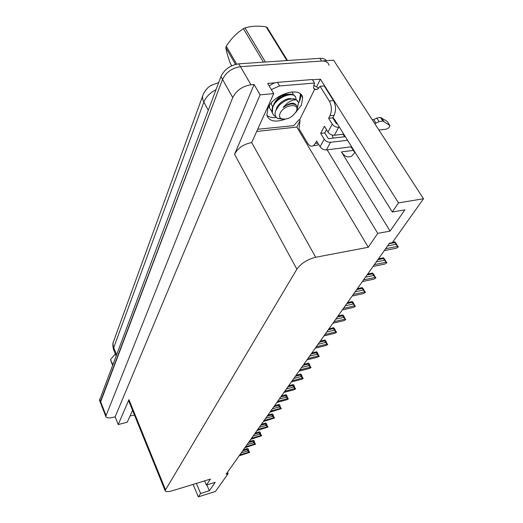 <?xml version="1.0" encoding="UTF-8"?>
<svg xmlns="http://www.w3.org/2000/svg" width="523" height="523" viewBox="0 0 523 523"><rect width="100%" height="100%" fill="white"/><g stroke="black" fill="none" stroke-linecap="round" stroke-linejoin="round"><path stroke-width="0.78" d="M333.144 138.098L332.197 135.052M333.491 119.035L333.818 118.427M300.47 94.048L300.522 94.277C301.039 96.866 300.405 99.73 298.633 102.868L299.28 101.639L300.47 94.048M276.451 117.492L276.085 117.531C272.097 117.904 269.025 117.152 266.874 115.269C269.103 117.211 272.293 117.95 276.451 117.492M354.921 152.703L350.953 146.852M355.11 152.37L351.731 156.083C347.965 157.992 344.533 156.606 341.434 151.925L390.086 231.107L377.743 233.363L368.277 247.268L315.696 257.27C307.347 259.388 301.065 263.363 296.868 269.201L165.085 490.633C165.601 491.96 168.02 492.006 172.355 490.757L210.449 479.068L206.389 485.037L204.598 480.866M105.757 416.38L232.742 97.559C236.383 90.446 242.463 86.184 250.975 84.778L254.106 84.523L115.145 416.824L113.073 417.361C108.862 418.335 106.424 418.008 105.757 416.38L100.377 402.533L100.501 401.35L222.53 79.411C226.054 72.239 232.035 68.003 240.475 66.683L333.602 60.191L423.512 198.753L398.493 202.885L320.416 79.163L316.853 86.4M328.614 118.283L332.752 117.845L334.112 115.282C336.211 110.366 335.995 105.476 333.465 100.619L324.227 85.968L320.076 86.321L329.3 101.017C331.824 105.888 332.04 110.784 329.961 115.714L328.614 118.283L332.236 124.128L327.993 132.071L324.423 126.252L320.684 133.358L324.208 139.151L320.122 146.806L316.644 141.033L315.376 143.446L313.427 145.688C311.309 146.793 309.355 145.943 307.563 143.145L299.006 128.776L300.071 120.486L296.822 127.076L256.898 131.423M315.696 257.27L251.687 142.563L273.732 93.65L267.678 83.425L274.817 82.85M312.486 79.803L320.416 79.163M165.392 489.495L128.939 399.631L118.205 424.584L127.246 422.218L132.548 410.326M128.939 399.631L128.939 401.429M251.687 142.563C243.698 144.1 237.978 147.996 234.539 154.265L260.114 94.84L254.106 84.523M273.732 93.65L260.114 94.84M196.36 483.396L200.636 493.483L198.341 496.85L215.463 491.457L228.126 473.648L227.505 472.243M198.341 496.85L193.092 484.396M118.205 424.584L115.145 416.824M344.657 136.738L343.095 134.228M336.511 123.663L333.55 118.917M228.126 473.648L226.067 474.276L389.498 243.228L392.276 242.698L423.512 198.753M368.277 247.268L296.822 127.076M398.493 202.885L392.283 212.005L334.897 119.944L332.955 117.472M327.15 149.826L377.743 233.363M206.84 484.899L209.35 490.751L215.234 482.298L206.389 485.037M209.35 490.751L200.636 493.483M390.086 231.107L404.874 209.86L392.283 212.005M211.115 85.419L218.359 82.654M99.677 400.736L100.377 402.533L222.53 79.411C226.054 72.239 232.035 68.003 240.475 66.683L321.56 61.034C325.77 60.864 328.287 62.302 329.117 65.355M99.527 400.343L220.922 76.548C224.426 69.369 230.388 65.133 238.821 63.832L319.834 58.328C322.9 58.158 325.123 58.949 326.489 60.688M248.216 450.028L248.595 449.898L248.111 449.813L249.602 452.395L239.103 455.847M243.417 449.754L247.366 448.584L248.046 448.708L248.595 449.898M242.62 450.872L247.098 449.551L247.366 448.584M239.763 454.918L249.013 452.16L247.732 450.918L241.221 452.853M247.098 449.551L247.732 450.918M249.013 452.16L249.693 452.277M254.1 441.837L254.479 441.7L253.995 441.602L255.512 444.236L244.869 447.701M249.229 441.53L253.237 440.359L253.917 440.497L254.479 441.7M248.438 442.648L252.975 441.32L253.237 440.359M245.549 446.74L254.923 443.981L253.622 442.713L247.026 444.648M252.975 441.32L253.622 442.713M254.923 443.981L255.603 444.112M260.186 433.358L260.565 433.227L260.075 433.122L261.624 435.796L250.831 439.274M255.244 433.024L259.303 431.861L259.99 432.011L260.565 433.227M254.459 434.142L259.055 432.815L259.303 431.861M251.53 438.281L261.036 435.522L259.715 434.221L253.034 436.156M259.055 432.815L259.715 434.221M261.036 435.522L261.716 435.666M266.488 424.591L266.854 424.46L266.37 424.343L267.939 427.062L256.996 430.553M261.467 424.231L265.586 423.061L266.266 423.225L266.854 424.46M260.683 425.343L265.344 424.016L265.586 423.061M257.721 429.527L267.351 426.775L266.017 425.441L259.245 427.369M265.344 424.016L266.017 425.441M267.351 426.775L268.038 426.931M273.006 415.517L273.372 415.386L272.882 415.255L274.483 418.027L263.383 421.525M267.913 415.125L272.084 413.955L272.771 414.138L273.372 415.386M267.129 416.23L271.849 414.909L272.084 413.955M264.135 420.466L273.895 417.714L272.548 416.347L265.677 418.276M271.849 414.909L272.548 416.347M273.895 417.714L274.582 417.89M295.56 112.68L301.405 105.136L302.673 97.794C301.215 85.7 273.483 93.963 267.881 108.346L266.854 115.191C269.116 121.303 275.19 122.663 285.081 119.264M327.993 132.071C329.608 134.254 331.726 135.313 334.36 135.248L343.755 134.156M378.94 130.057L385.771 129.259C388.243 128.566 389.622 127.318 389.903 125.527L382.79 120.983L380.456 117.427L381.62 118.074L387.19 121.441L389.511 124.964M326.496 129.632L324.77 132.888L328.3 138.667L345.317 136.66M320.684 133.358L324.77 132.888M271.3 89.544L279.563 85.955L314.519 83.059L312.316 79.529L276.817 82.405L273.196 83.451L269.155 85.922M257.865 129.246L293.736 125.657L298.855 119.878L299.659 119.793L300.071 120.486M313.833 88.505L313.493 87.576L314.519 83.059M313.584 85.295L318.827 88.171M318.572 144.23L317.461 145.198L314.722 145.531M314.062 88.877L314.892 88.805L299.659 119.793M314.892 88.805L315.33 89.511L317.16 89.355M320.076 86.321L317.781 89.041L315.33 89.511M332.752 117.845L336.381 123.676L337.165 123.585M320.122 146.806C321.691 148.97 323.776 150.009 326.378 149.924L351.619 146.773M347.553 140.249L330.523 142.302C327.908 142.38 325.803 141.334 324.208 139.151M339.453 127.252L338.662 127.337C336.008 127.396 333.864 126.324 332.236 124.128M376.07 123.153L373.749 119.584L376.802 118.067L379.129 121.63L376.07 123.153L374.566 123.323M372.252 119.747L373.749 119.584M389.543 124.984L387.19 121.441M376.802 118.067L380.456 117.427M379.129 121.63L382.79 120.983M383.954 121.624L381.62 118.074M130.005 416.027L134.437 414.987M235.507 64.388L225.786 47.554C226.387 51.306 227.871 56.53 230.231 63.224L231.702 65.787M225.786 47.554L226.282 46.214L236.644 64.126M295.959 99.239L295.887 98.213C295.181 90.394 276.34 96.722 272.745 107.385L272.32 112.955L273.719 115.276L275.817 116.675M295.194 96.572L293.573 94.885L290.906 94.127C285.865 94.022 280.903 96.402 276.013 101.259L272.418 106.816L271.888 112.007L272.221 112.582M269.443 105.515L269.587 108.078L271.764 111.36M297.502 107.378L298.607 102.698L296.476 99.867C292.115 99.527 287.67 102.07 283.133 107.516C288.493 103.816 292.815 103.018 296.11 105.116C297.515 106.156 297.822 107.725 297.031 109.83L296.796 110.373M297.927 101.076L293.828 98.684L288.323 99.468C291.697 98.612 294.416 98.742 296.476 99.867M293.266 94.722L292.292 91.858M296.155 111.628C291.71 117.871 286.676 120.185 281.041 118.571C279.419 117.413 279.125 115.629 280.165 113.216C283.793 104.587 300.274 102.554 296.378 111.124L296.155 111.628M283.1 119.277L277.582 118.361C275.144 116.792 274.477 114.315 275.595 110.935L278.752 105.862L280.518 104.116L284.63 101.155L288.323 99.468M286.892 60.563L266.168 26.902L267.155 27.529L287.48 60.524M263.435 62.159L243.398 28.654L244.954 27.902L265.416 62.021M243.398 28.654L238.495 32.236C233.827 36.08 229.754 40.742 226.282 46.214M266.168 26.902C260.277 25.96 254.806 25.915 249.752 26.758L244.954 27.902M271.359 102.972L271.515 104.672M271.725 105.306L272.666 106.208M288.278 94.245C282.172 94.179 277.34 97.481 273.777 104.149M291.128 98.769C286.637 97.526 277.36 103.541 276.183 109.555M296.286 105.241C294.024 101.913 289.644 102.671 283.133 107.516M112.484 365.008L110.543 359.7L112.693 364.446M115.348 354.019L110.66 359.412M279.759 406.116L280.119 405.985L279.628 405.848L281.263 408.666L269.992 412.176M274.582 405.685L278.811 404.527L279.504 404.724L280.119 405.985M273.804 406.789L278.596 405.469L278.811 404.527M270.777 411.071L280.674 408.326L279.308 406.927L272.346 408.849M278.596 405.469L279.308 406.927M280.674 408.326L281.361 408.522M286.761 396.375L287.114 396.251L286.624 396.094L288.284 398.957L286.879 399.742L276.85 402.481M281.505 395.904L285.787 394.747L286.48 394.97L287.114 396.251M280.727 397.003L285.584 395.689L285.787 394.747M277.661 401.337L287.702 398.598L286.316 397.166L279.256 399.082M285.584 395.689L286.316 397.166M287.702 398.598L288.389 398.814M294.024 386.268L294.371 386.144L293.88 385.981L295.567 388.896L294.135 389.694L283.969 392.42M288.676 385.765L293.024 384.614L293.717 384.85L294.371 386.144M287.911 386.85L292.834 385.543L293.024 384.614M284.806 391.237L294.992 388.511L293.586 387.04L286.427 388.949M292.834 385.543L293.586 387.04M294.992 388.511L295.678 388.746M301.562 375.782L301.895 375.664L301.405 375.481L303.131 378.449L301.666 379.267L291.35 381.98M296.123 375.239L300.535 374.089L301.228 374.35L301.895 375.664M295.364 376.312L300.359 375.011L300.535 374.089M292.226 380.751L302.556 378.037L301.13 376.527L293.867 378.423M300.359 375.011L301.13 376.527M302.556 378.037L303.242 378.292M309.387 364.891L309.714 364.773L309.224 364.577L310.982 367.604L309.485 368.44L299.025 371.134M303.856 364.302L308.335 363.165L309.028 363.446L309.714 364.773M303.105 365.361L308.178 364.073L308.335 363.165M299.927 369.859L310.407 367.166L308.969 365.61L301.601 367.492M308.178 364.073L308.969 365.61M310.407 367.166L311.1 367.44M317.526 353.574L317.84 353.456L317.35 353.241L319.141 356.326L317.618 357.189L307.001 359.863M311.898 352.933L316.441 351.809L317.134 352.116L317.84 353.456M311.159 353.986L316.297 352.705L316.441 351.809M307.942 358.53L318.572 355.856L317.115 354.261L309.642 356.13M316.297 352.705L317.115 354.261M318.572 355.856L319.265 356.156M325.986 341.807L327.633 344.605L326.071 345.481L315.297 348.135M320.259 341.114L324.868 339.996L326.293 341.689M319.527 342.147L324.75 340.878L324.868 339.996M316.278 346.749L327.071 344.101L325.594 342.454L318.004 344.304M324.75 340.878L325.594 342.454M327.071 344.101L327.758 344.428M334.798 329.549L336.466 332.393L334.87 333.295L323.933 335.916M328.967 328.804L333.641 327.699L335.086 329.444M328.248 329.823L333.543 328.568L333.641 327.699M324.953 334.478L335.91 331.857L334.413 330.163L326.712 331.994M333.543 328.568L334.413 330.163M335.91 331.857L336.603 332.21M343.971 316.788L345.67 319.677L344.036 320.606L332.935 323.194M338.041 315.977L342.787 314.892L344.252 316.683M337.335 316.977L342.709 315.742L342.787 314.892M334.001 321.691L345.121 319.102L343.611 317.356L335.786 319.161M342.709 315.742L343.611 317.356M345.121 319.102L345.808 319.488M353.541 303.477L355.267 306.419L353.6 307.367L342.323 309.917M347.494 302.608L352.319 301.536L353.81 303.379M346.808 303.582L352.267 302.366L352.319 301.536M343.434 308.348L354.731 305.805L353.195 304L345.252 305.778M352.267 302.366L353.195 304M354.731 305.805L355.411 306.216M363.531 289.592L365.44 292.37L363.577 293.553L352.129 296.064M357.372 288.65L362.262 287.598L363.779 289.494M356.699 289.598L362.243 288.402L362.262 287.598M353.286 294.423L364.753 291.919L363.197 290.062L355.137 291.808M362.243 288.402L363.197 290.062M364.753 291.919L365.44 292.37M373.971 275.085L375.906 277.909L373.997 279.125L362.367 281.583M367.035 274.987L372.664 273.817L372.657 273.039L374.193 274.987M367.682 274.065L372.624 273.045M363.583 279.87L375.233 277.419L373.651 275.497L365.459 277.21M372.664 273.817L373.651 275.497M375.233 277.419L375.906 277.909M384.882 259.918L386.857 262.781L384.895 264.043L373.082 266.442M377.841 259.709L383.562 258.565L383.522 257.813L385.078 259.826M378.469 258.82L383.47 257.826M374.35 264.645L386.183 262.252L384.588 260.271L376.266 261.938M383.562 258.565L384.588 260.271M386.183 262.252L386.857 262.781M396.303 244.045L398.31 246.954L396.297 248.248L384.294 250.582M389.158 243.705L394.97 242.6L394.891 241.881L396.473 243.96M392.544 242.326L394.819 241.894M385.628 248.706L397.65 246.379L396.029 244.326L387.576 245.947M394.97 242.6L396.029 244.326M397.65 246.379L398.31 246.954M341.434 151.925L353.182 150.428M250.975 84.778L238.821 63.832M232.742 97.559L220.922 76.548M105.894 415.216L99.645 399.147M296.868 269.201L234.539 154.265M202.754 95.683L113.766 340.859C112.811 343.01 112.791 345.265 113.72 347.632L113.824 350.292M215.992 89.662C209.919 92.917 205.866 97.056 203.839 102.083C202.349 99.226 202.153 96.631 203.257 94.284C206.467 87.74 210.423 85.792 211.822 85.02M208.252 110.248L203.839 102.083L113.72 347.632L116.479 354.372M319.834 58.328L321.56 61.034M334.112 115.282L329.961 115.714M315.376 143.446L317.919 143.145M279.563 85.955L277.393 82.346M333.465 100.619L329.3 101.017M326.378 149.924L330.523 142.302M334.36 135.248L338.662 127.337M302.673 97.794L300.287 93.898M165.085 490.633L128.756 400.971M116.008 355.627L113.543 349.599C112.674 346.069 112.615 343.506 113.36 341.931M317.461 145.198L313.427 145.688M269.587 108.071L269.26 107.509M281.041 118.571L277.582 118.361M296.378 111.124L297.031 109.83"/></g></svg>
